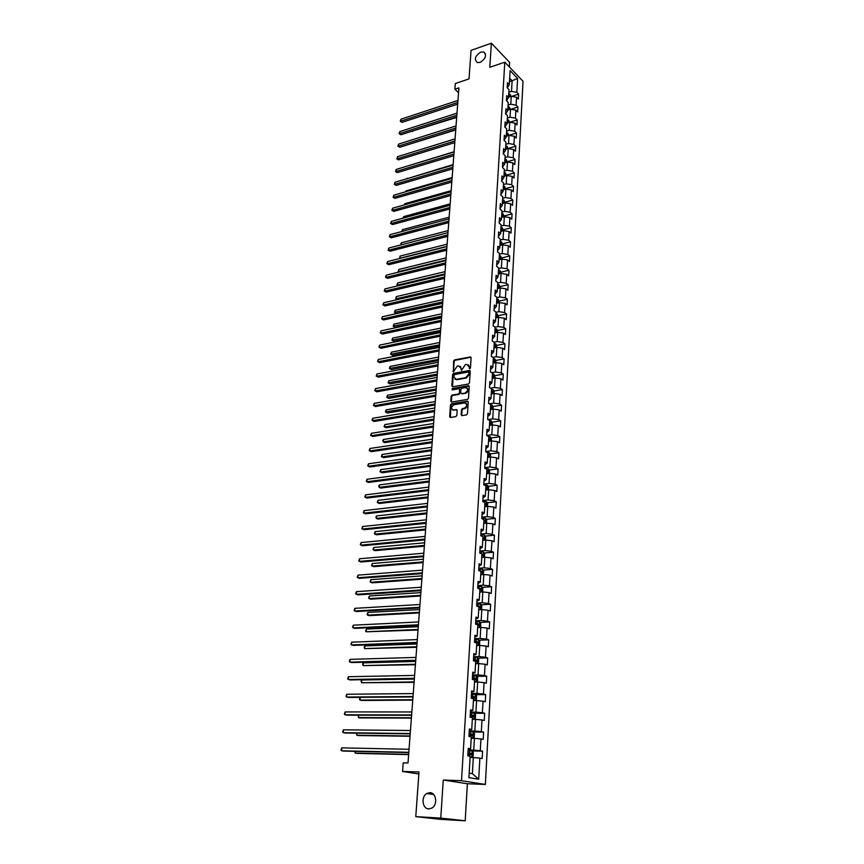 <?xml version="1.0" encoding="UTF-8"?>
<svg xmlns="http://www.w3.org/2000/svg" width="864" height="864" viewBox="0 0 864 864"><rect width="100%" height="100%" fill="white"/><g stroke="black" fill="none" stroke-linecap="round" stroke-linejoin="round"><path stroke-width="1.3" d="M469.768 368.842L470.437 368.053L471.107 357.728L470.362 356.908L454.529 359.921L453.589 361.044L453.395 371.855L457.186 366.12L458.708 365.839L461.084 368.453L461.527 370.354L465.34 364.597L466.657 364.349L469.282 366.941L469.768 368.842M429.883 792.655L426.719 793.541C420.844 796.835 422.42 808.952 428.771 808.92L432.065 807.98C437.918 804.557 436.158 792.526 429.883 792.655M480.794 52.099C475.07 55.858 473.915 59.346 477.338 62.554L480.092 62.392C485.806 58.666 486.983 55.177 483.613 51.937L480.794 52.099M461.149 414.763L461.97 415.627L466.506 414.904L467.456 413.759L468.223 401.965L467.402 401.123L451.44 403.78L450.49 404.914L449.669 416.599L450.479 417.452L455.879 416.588L456.829 415.454L457.175 410.422L456.365 409.568L453.676 410.011C450.781 408.737 450.9 406.966 454.054 404.708L464.562 402.97C467.51 404.255 467.381 406.037 464.206 408.294L462.445 408.586L461.484 409.72L461.149 414.763L461.84 415.638M457.067 409.903L453.686 410.011M509.36 66.96L509.63 62.413L491.368 43.2L471.064 50.382L469.001 78.905L455.328 83.549L454.896 89.197L458.903 87.858L408.013 762.988L403.218 762.847L402.559 771.444L418.856 774.004M440.77 818.089L465.21 820.8L467.381 783.745L443.254 780.019L440.77 818.089L415.778 816.642L418.997 771.995L402.559 771.444M443.254 780.019L461.516 780.7L504.792 62.176L523.055 81.281L485.363 784.447L461.516 780.7M491.368 43.2L489.791 67.306L504.792 62.176M468.515 384.005L469.465 382.86L470.221 371.293L469.454 370.472L453.578 373.367L452.639 374.501L451.829 385.97L452.606 386.802L468.515 384.005M469.228 386.554L468.472 398.239L467.51 399.384L451.559 402.052L450.76 401.209L451.105 396.241L452.056 395.118L458.471 394.016L459.421 392.882L459.648 389.588L458.86 388.746L452.153 389.912L452.25 388.552L468.407 385.722L469.228 386.554M465.21 820.8L440.575 819.353L415.778 816.642M482.587 751.151L480.287 750.708L480.946 738.936L483.224 739.411L483.624 732.11L481.345 731.614L481.993 719.96L484.261 720.49L484.661 713.264L482.404 712.724L483.041 701.201L485.298 701.773L485.687 694.624L483.44 694.03L484.067 682.625L486.313 683.251L486.702 676.177L484.466 675.529L485.093 664.243L487.318 664.913L487.696 657.914L485.482 657.234L486.097 646.056L488.311 646.769L488.689 639.846L486.486 639.112L487.102 628.063L489.294 628.819L489.672 621.961L487.48 621.184L488.084 610.243L490.266 611.042L490.644 604.26L488.462 603.439L489.067 592.618L491.238 593.46L491.605 586.742L489.445 585.878L490.039 575.165L492.188 576.04L492.556 569.398L490.406 568.49L490.99 557.885L493.139 558.803L493.495 552.226L491.357 551.286L491.94 540.778L494.068 541.739L494.435 535.226L492.307 534.244L492.88 523.854L494.996 524.848L495.353 518.4L493.247 517.385L493.819 507.082L495.914 508.129L496.271 501.736L494.165 500.688L494.737 490.493L496.822 491.562L497.178 485.244L495.083 484.153L495.644 474.055L497.729 475.168L498.074 468.904L496.001 467.78L496.552 457.79L498.614 458.935L498.96 452.736L496.897 451.57L497.448 441.677L499.5 442.854L499.835 436.709L497.783 435.521L498.334 425.714L500.375 426.935L500.71 420.854L498.668 419.623L499.208 409.914L501.239 411.167L501.563 405.14L499.543 403.877L500.072 394.265L502.092 395.55L502.427 389.578L500.407 388.292L500.936 378.767L502.945 380.084L503.269 374.166L501.271 372.848L501.79 363.42L503.788 364.759L504.101 358.906L502.114 357.545L502.632 348.214L504.619 349.585L504.932 343.786L502.956 342.403L503.474 333.148L505.44 334.552L505.753 328.806L503.788 327.391L504.295 318.222L506.261 319.658L506.574 313.967L504.619 312.53L505.116 303.448L507.071 304.906L507.373 299.268L505.429 297.799L505.937 288.803L507.87 290.293L508.172 284.71L506.239 283.208L506.736 274.298L508.669 275.81L508.972 270.281L507.049 268.747L507.535 259.924L509.447 261.468L509.749 255.982L507.838 254.426L508.324 245.678L510.235 247.255L510.527 241.823L508.626 240.235L509.112 231.574L511.002 233.161L511.304 227.783L509.404 226.174L509.89 217.588L511.769 219.208L512.06 213.872L510.181 212.242L510.656 203.731L512.525 205.373L512.816 200.092L510.948 198.428L511.412 189.994L513.281 191.668L513.572 186.43L511.704 184.745L512.168 176.386L514.026 178.081L514.307 172.897L512.46 171.191L512.924 162.907L514.76 164.624L515.052 159.473L513.205 157.745L513.659 149.537L515.495 151.276L515.776 146.178L513.95 144.428L514.393 136.285L516.218 138.056L516.499 133.002L514.674 131.22L515.128 123.163L516.942 124.945L517.212 119.934L515.408 118.141L515.851 110.138L517.655 111.953L517.925 106.985L516.121 105.17L516.564 97.243L518.357 99.068L518.627 94.144L516.845 92.308L517.612 78.419L510.106 70.6L509.285 84.575L507.46 82.696L507.157 87.664L509.004 89.543L508.54 97.524L506.693 95.656L506.401 100.678L508.248 102.524L507.773 110.581L505.926 108.745L505.624 113.81L507.481 115.636L507.006 123.757L505.148 121.943L504.846 127.051L506.714 128.855L506.228 137.052L504.36 135.259L504.058 140.411L505.937 142.193L505.451 150.466L503.572 148.694L503.258 153.9L505.148 155.66L504.662 164.009L502.772 162.259L502.459 167.508L504.36 169.247L503.863 177.66L501.962 175.943L501.649 181.235L503.561 182.952L503.064 191.452L501.152 189.756L500.839 195.091L502.751 196.787L502.254 205.362L500.332 203.688L500.008 209.077L501.941 210.74L501.433 219.402L499.5 217.75L499.176 223.193L501.12 224.834L500.612 233.572L498.668 231.952L498.344 237.438L500.288 239.058L499.781 247.871L497.815 246.272L497.491 251.824L499.457 253.4L498.938 262.3L496.973 260.734L496.638 266.339L498.614 267.894L498.085 276.88L496.109 275.335L495.774 280.984L497.761 282.517L497.232 291.578L495.245 290.066L494.899 295.78L496.897 297.281L496.368 306.428L494.359 304.949L494.024 310.705L496.033 312.174L495.493 321.419L493.474 319.961L493.139 325.782L495.158 327.218L494.618 336.55L492.588 335.124L492.242 340.999L494.273 342.414L493.722 351.832L491.681 350.438L491.335 356.368L493.376 357.739L492.826 367.254L490.774 365.893L490.417 371.876L492.48 373.226L491.918 382.828L489.856 381.499L489.499 387.547L491.573 388.854L491 398.552L488.927 397.256L488.57 403.358L490.644 404.644L490.082 414.439L487.987 413.176L487.62 419.342L489.715 420.584L489.143 430.477L487.037 429.246L486.67 435.467L488.786 436.687L488.203 446.666L486.086 445.478L485.719 451.764L487.836 452.941L487.253 463.028L485.114 461.873L484.747 468.223L486.875 469.368L486.281 479.552L484.142 478.429L483.764 484.844L485.914 485.946L485.309 496.238L483.16 495.158L482.782 501.628L484.942 502.697L484.337 513.097L482.166 512.05L481.777 518.594L483.948 519.62L483.343 530.118L481.162 529.114L480.773 535.723L482.954 536.717L482.339 547.322L480.146 546.361L479.747 553.036L481.95 553.986L481.324 564.7L479.12 563.771L478.721 570.521L480.935 571.428L480.308 582.25L478.084 581.375L477.684 588.19L479.909 589.054L479.272 599.994L477.036 599.152L476.626 606.042L478.872 606.863L478.224 617.911L475.978 617.123L475.567 624.078L477.824 624.856L477.176 636.023L474.908 635.278L474.487 642.308L476.766 643.043L476.107 654.329L473.828 653.627L473.407 660.733L475.697 661.424L475.027 672.829L472.738 672.16L472.306 679.352L474.617 679.99L473.936 691.513L471.625 690.908L471.204 698.166L473.515 698.76L472.846 710.413L470.513 709.841L470.081 717.185L472.414 717.725L471.733 729.508L469.39 728.989L468.947 736.409L471.301 736.906L470.599 748.807L468.245 748.343L467.802 755.838L470.167 756.281L468.925 777.643L478.71 779.231L479.876 758.106L482.177 758.538L482.587 751.151L471.247 750.913M471.215 738.299L474.422 738.342L473.742 750.125L468.148 750.006M468.191 749.207L470.599 748.807M473.742 750.125L480.287 750.708M474.422 738.342L480.946 738.936M472.316 719.345L475.513 719.366L474.844 731.02L469.271 730.966M469.325 730.015L471.733 729.508M474.844 731.02L481.345 731.614M475.513 719.366L481.993 719.96M473.407 700.596L476.582 700.585L475.924 712.12L470.383 712.109M470.448 711.018L472.846 710.413M475.924 712.12L482.404 712.724M476.582 700.585L483.041 701.201M474.487 682.052L477.652 681.998L476.993 693.414L471.474 693.468M471.55 692.237L473.936 691.513M476.993 693.414L483.44 694.03M477.652 681.998L484.067 682.625M475.556 663.692L478.71 663.606L478.062 674.903L472.565 675.011M472.64 673.639L475.027 672.829M478.062 674.903L484.466 675.529M478.71 663.606L485.093 664.243M476.626 645.516L479.747 645.408L479.11 656.586L473.645 656.748M473.731 655.247L476.107 654.329M479.11 656.586L485.482 657.234M479.747 645.408L486.097 646.056M477.662 627.534L480.784 627.394L480.146 638.464L474.703 638.669M474.8 637.038L477.176 636.023M480.146 638.464L486.486 639.112M480.784 627.394L487.102 628.063M478.699 609.746L481.799 609.574L481.172 620.525L475.762 620.784M475.859 619.024L478.224 617.911M481.172 620.525L487.48 621.184M481.799 609.574L488.084 610.243M479.725 592.121L482.814 591.926L482.198 602.77L476.798 603.083M476.917 601.193L479.272 599.994M482.198 602.77L488.462 603.439M482.814 591.926L489.067 592.618M480.74 574.69L483.818 574.463L483.203 585.187L477.835 585.554M477.954 583.546L480.308 582.25M483.203 585.187L489.445 585.878M483.818 574.463L490.039 575.165M481.745 557.431L484.812 557.183L484.196 567.799L478.861 568.199M478.98 566.071L481.324 564.7M484.196 567.799L490.406 568.49M484.812 557.183L490.99 557.885M482.749 540.346L485.795 540.065L485.19 550.573L479.866 551.027M479.995 548.78L482.339 547.322M485.19 550.573L491.357 551.286M485.795 540.065L491.94 540.778M483.732 523.422L486.756 523.12L486.162 533.531L480.87 534.028M481.01 531.662L483.343 530.118M486.162 533.531L492.307 534.244M486.756 523.12L492.88 523.854M484.704 506.682L487.728 506.347L487.134 516.65L481.864 517.201M482.004 514.717L484.337 513.097M487.134 516.65L493.247 517.385M487.728 506.347L493.819 507.082M485.676 490.104L488.678 489.748L488.095 499.943L482.846 500.537M482.998 497.945L485.309 496.238M488.095 499.943L494.165 500.688M488.678 489.748L494.737 490.493M486.626 473.677L489.618 473.299L489.035 483.408L483.818 484.034M483.97 481.334L486.281 479.552M489.035 483.408L495.083 484.153M489.618 473.299L495.644 474.055M487.577 457.423L490.547 457.024L489.974 467.024L484.78 467.694M484.942 464.897L487.253 463.028M489.974 467.024L496.001 467.78M490.547 457.024L496.552 457.79M488.516 441.331L491.476 440.899L490.903 450.803L485.73 451.516M485.903 448.61L488.203 446.666M490.903 450.803L496.897 451.57M491.476 440.899L497.448 441.677M489.445 425.38L492.394 424.937L491.832 434.743L486.713 435.488M486.853 432.486L489.143 430.477M491.832 434.743L497.783 435.521M492.394 424.937L498.334 425.714M490.363 409.601L493.301 409.126L492.739 418.835L488.02 419.569M487.793 416.524L490.082 414.439M492.739 418.835L498.668 419.623M493.301 409.126L499.208 409.914M491.27 393.962L494.197 393.466L493.646 403.088L489.272 403.801M488.722 400.712L491 398.552M493.646 403.088L499.543 403.877M494.197 393.466L500.072 394.265M492.178 378.475L495.083 377.957L494.543 387.482L490.504 388.184M489.64 385.063L491.918 382.828M494.543 387.482L500.407 388.292M495.083 377.957L500.936 378.767M493.063 363.139L495.968 362.599L495.428 372.038L491.692 372.708M490.558 369.554L492.826 367.254M495.428 372.038L501.271 372.848M495.968 362.599L501.79 363.42M493.949 347.944L496.843 347.393L496.303 356.735L492.847 357.383M491.465 354.197L493.722 351.832M496.303 356.735L502.114 357.545M496.843 347.393L502.632 348.214M494.824 332.899L497.707 332.316L497.167 341.572L493.97 342.198M492.361 338.98L494.618 336.55M497.167 341.572L502.956 342.403M497.707 332.316L503.474 333.148M495.698 317.984L498.56 317.39L498.031 326.56L495.072 327.164M493.247 323.914L495.493 321.419M498.031 326.56L503.788 327.391M498.56 317.39L504.295 318.222M496.552 303.221L499.403 302.605L498.884 311.688L496.022 312.293M494.122 308.988L496.368 306.428M498.884 311.688L504.619 312.53M499.403 302.605L505.116 303.448M497.405 288.587L500.245 287.95L499.727 296.957L496.886 297.572M494.996 294.203L497.232 291.578M499.727 296.957L505.429 297.799M500.245 287.95L505.937 288.803M498.247 274.093L501.077 273.434L500.569 282.355L497.729 282.992M495.86 279.558L498.085 276.88M500.569 282.355L506.239 283.208M501.077 273.434L506.736 274.298M499.09 259.729L501.908 259.06L501.401 267.894L498.571 268.553M496.714 265.043L498.938 262.3M501.401 267.894L507.049 268.747M501.908 259.06L507.535 259.924M499.921 245.495L502.718 244.814L502.222 253.562L499.403 254.243M497.556 250.668L499.781 247.871M502.222 253.562L507.838 254.426M502.718 244.814L508.324 245.678M500.742 231.401L503.528 230.688L503.032 239.36L500.234 240.062M498.398 236.423L500.612 233.572M503.032 239.36L508.626 240.235M503.528 230.688L509.112 231.574M501.552 217.426L504.328 216.702L503.842 225.299L501.055 226.012M499.23 222.307L501.433 219.402M503.842 225.299L509.404 226.174M504.328 216.702L509.89 217.588M502.362 203.58L505.127 202.846L504.641 211.356L501.865 212.09M500.051 208.321L502.254 205.362M504.641 211.356L510.181 212.242M505.127 202.846L510.656 203.731M503.161 189.864L505.915 189.108L505.429 197.543L502.664 198.288M500.872 194.465L503.064 191.452M505.429 197.543L510.948 198.428M505.915 189.108L511.412 189.994M503.95 176.267L506.693 175.489L506.218 183.848L503.464 184.615M501.682 180.738L503.863 177.66M506.218 183.848L511.704 184.745M506.693 175.489L512.168 176.386M504.738 162.788L507.47 162L506.995 170.284L504.252 171.061M502.481 167.13L504.662 164.009M506.995 170.284L512.46 171.191M507.47 162L512.924 162.907M505.516 149.429L508.237 148.63L507.762 156.838L505.03 157.637M503.28 153.641L505.451 150.466M507.762 156.838L513.205 157.745M508.237 148.63L513.659 149.537M506.282 136.188L508.993 135.367L508.529 143.51L505.807 144.32M504.068 140.27L506.228 137.052M508.529 143.51L513.95 144.428M508.993 135.367L514.393 136.285M507.049 123.077L509.749 122.234L509.285 130.302L506.574 131.134M504.846 127.03L507.006 123.757M509.285 130.302L514.674 131.22M517.212 119.934L509.76 122.234L515.128 123.163M507.805 110.063L510.494 109.22L510.041 117.212L507.341 118.055M505.688 113.875L507.773 110.581M510.041 117.212L515.408 118.141M510.494 109.22L515.851 110.138M508.55 97.178L511.24 96.304L510.786 104.242L508.097 105.095M506.542 100.829L508.54 97.524M510.786 104.242L516.121 105.17M511.24 96.304L516.564 97.243M509.458 81.626L512.125 80.741L511.52 91.379L508.842 92.243M507.395 87.901L509.285 84.575M511.52 91.379L516.845 92.308M509.663 78.192L512.125 80.741L517.612 78.419M467.381 783.745L485.363 784.447M454.896 89.197L458.536 92.686M469.184 773.14L472.392 773.68L473.321 757.534L470.102 757.447M472.392 773.68L478.71 779.231M473.321 757.534L479.876 758.106M511.682 96.39L518.627 94.144M510.732 109.253L517.925 106.985M508.788 135.324L516.499 133.002M508.032 148.468L515.776 146.178M507.276 161.719L515.052 159.473M506.509 175.09L514.307 172.897M505.732 188.59L513.572 186.43M504.954 202.198L512.816 200.092M504.155 215.935L512.06 213.872M503.366 229.792L511.304 227.783M502.556 243.778L510.527 241.823M501.746 257.893L509.749 255.982M500.936 272.138L508.972 270.281M497.534 286.492L498.485 286.276L498.485 287.42L497.696 287.053M500.018 288.004L500.105 286.546L508.172 284.71M499.23 301.039L507.373 299.268M498.366 315.684L506.574 313.967M497.491 330.469L505.753 328.806M496.606 345.395L504.932 343.786M495.72 360.461L504.101 358.906M494.813 375.667L503.269 374.166M493.906 391.025L502.427 389.578M453.211 410.227L453.87 410.119M492.977 406.523L501.563 405.14M492.048 422.172L500.71 420.854M491.108 437.983L499.835 436.709M490.147 453.935L498.96 452.736M489.186 470.038L498.074 468.904M488.214 486.313L497.178 485.244M487.231 502.74L496.271 501.736M486.227 519.329L495.353 518.4M485.222 536.08L494.435 535.226M484.196 553.003L493.495 552.226M483.17 570.1L492.556 569.398M482.123 587.369L491.605 586.742M481.064 604.8L490.644 604.26M479.984 622.415L489.672 621.961M478.904 640.213L488.689 639.846M477.803 658.195L487.696 657.914M476.68 676.361L486.702 676.177M475.556 694.71L485.687 694.624M474.401 713.264L484.661 713.264M473.159 731.992L483.624 732.11M469.789 368.842L468.558 364.846M460.361 366.358L461.592 370.343M471.031 357.286L455.101 360.288L454.172 361.411L453.46 371.833M470.146 370.84L454.162 373.734L453.222 374.857L452.509 386.802M468.914 372.6L468.374 372.017L454.442 374.555L453.686 376.747L456.127 379.382L465.782 377.654L468.817 374.015L468.914 372.6L469.487 372.967L468.882 372.341M455.026 379.253L456.268 379.361M469.487 372.967L469.4 374.382L466.355 378.022L456.851 379.717M459.562 389.102L460.231 389.945L460.004 393.239L459.054 394.373L452.639 395.464L451.688 396.598L451.44 402.062M469.141 386.078L452.844 388.908L452.196 389.912M465.188 392.872C468.331 390.647 468.472 388.876 465.62 387.58L461.83 388.238L460.879 389.372L460.663 392.666L461.452 393.509L465.772 393.228C468.526 391.673 468.979 389.945 467.122 388.033M465.772 393.228L462.067 393.854M466.117 403.391C468.018 405.335 467.575 407.084 464.789 408.64L463.028 408.931L462.067 410.065L461.732 415.109M452.758 409.946L453.676 410.011M468.126 401.458L452.034 404.125L451.084 405.259L450.371 417.463M511.024 96.379L510.095 94.295L508.766 93.636M412.268 131.123L456.678 117.428M508.615 96.174L509.63 96.552L508.669 95.191M412.733 131.512L412.042 131.188M457.801 102.46L400.766 121.187L400.961 119.21L457.952 100.429M457.672 104.144L402.116 122.342L400.259 121.262L400.961 119.21M402.116 122.342L400.259 121.262M510.278 109.285L509.36 107.125L508.01 106.477M411.383 143.608L455.728 129.967M507.859 109.037L508.885 109.415L507.924 108.043M509.533 122.299L508.637 120.118L507.254 119.426M410.508 156.211L454.777 142.603L398.606 159.862L397.235 158.749L397.429 156.719L455.058 138.888M508.637 120.118L508.486 122.623M507.114 122.018L508.129 122.386L507.168 121.014M456.84 115.182L399.6 133.596L399.794 131.609L457.002 113.141M456.721 116.856L400.95 134.752L399.082 133.661L399.794 131.609M400.95 134.752L399.082 133.661M455.879 128.023L398.423 146.124L398.617 144.104L456.03 125.96M455.749 129.676L399.784 147.258L397.904 146.167L398.617 144.104M399.784 147.258L397.904 146.167M508.777 135.443L507.881 133.186L506.498 132.494M507.881 133.186L507.73 135.756M506.347 135.108L507.362 135.464L506.401 134.093M454.086 151.729L408.218 165.802M508.021 148.694L507.114 146.362L505.732 145.681M507.114 146.362L506.963 148.997M505.58 148.316L506.596 148.673L506.52 147.604L505.634 147.29M453.114 164.603L407.052 178.697M406.804 178.772L407.095 178.2M507.254 162.065L506.326 159.602L504.954 158.976M504.803 161.633L505.818 161.989L505.742 160.909L504.857 160.607M452.142 177.574L405.95 190.912L405.886 191.7M405.475 191.819L405.95 190.912M454.896 140.972L397.235 158.749L397.429 156.719M398.606 159.862L396.716 158.771M453.913 154.04L396.036 171.472L396.23 169.43L454.075 151.934M453.794 155.65L397.408 172.584L395.518 171.493L396.23 169.43M397.408 172.584L395.518 171.493M452.92 167.216L394.826 184.313L395.021 182.25L453.082 165.1M452.801 168.804L396.209 185.404L394.308 184.313L395.021 182.25M396.209 185.404L394.308 184.313M506.477 175.554L505.548 173.016L504.176 172.4M504.014 175.079L505.03 175.424L504.965 174.344L504.079 174.042M451.159 190.663L404.795 203.731L404.698 204.822M404.147 204.973L404.795 203.731M451.915 180.522L393.606 197.262L393.8 195.188L452.077 178.384M451.796 182.077L394.999 198.342L393.088 197.251L393.8 195.188M394.999 198.342L393.088 197.251M505.699 189.162L504.77 186.548L503.388 185.944M503.226 188.644L504.241 188.989L504.176 187.898L503.291 187.596M450.155 203.861L403.628 216.648L403.499 218.052M402.959 218.203L403.628 216.648M450.911 193.936L392.375 210.33L392.58 208.224L451.073 191.776M450.792 195.469L393.779 211.388L391.856 210.298L392.58 208.224M393.779 211.388L391.856 210.298M504.911 202.9L504.004 200.254L502.589 199.606M504.004 200.254L503.831 203.191M502.427 202.327L503.442 202.662L503.388 201.571L502.492 201.28M449.15 217.177L402.451 229.684L402.3 231.401M401.749 231.541L402.451 229.684M449.885 207.468L391.133 223.506L391.338 221.389L450.047 205.286M449.777 208.969L392.548 224.554L390.614 223.452L391.338 221.389M392.548 224.554L390.614 223.452M504.112 216.756L503.183 213.991L501.79 213.386M501.628 216.14L502.632 216.475L502.589 215.363L501.692 215.071M448.146 230.612L401.263 242.838L401.08 244.858M400.658 244.966L401.263 242.838M448.859 221.119L389.891 236.79L390.085 234.652L449.021 218.927M448.751 222.599L391.295 237.827L389.362 236.725L390.085 234.652M391.295 237.827L389.362 236.725M503.312 230.753L502.384 227.891L500.98 227.297M500.818 230.083L501.822 230.407L501.779 229.295L500.882 229.003M447.12 244.166L400.064 256.09L399.87 258.228L446.958 246.348M399.784 258.455L400.064 256.09M399.341 258.142L400.086 258.379M447.822 234.9L388.627 250.193L388.822 248.044L447.984 232.686M447.714 236.358L390.042 251.208L388.098 250.117L388.822 248.044M390.042 251.208L388.098 250.117M502.502 244.868L501.574 241.92L500.159 241.337M499.997 244.145L501.001 244.458L500.969 243.346L500.062 243.054M446.094 257.839L398.855 269.471L398.66 271.62L445.921 260.042M398.984 272.052L398.131 271.512L398.855 269.471M398.131 271.512L399.2 271.998M446.774 248.8L387.353 263.714L387.558 261.544L446.936 246.564M446.666 250.236L388.778 264.719L386.824 263.617L387.558 261.544M388.778 264.719L386.824 263.617M501.682 259.114L500.753 256.079L499.338 255.506M499.165 258.336L500.17 258.649L500.148 257.526L499.23 257.245M445.046 271.642L397.645 282.96L397.451 285.131L444.884 273.856M398.218 285.768L396.911 285.012L397.645 282.96M396.911 285.012L398.336 285.736M445.716 262.829L386.068 277.355L386.273 275.162L445.889 260.582M445.608 264.233L387.504 278.338L385.538 277.247L386.273 275.162M387.504 278.338L385.538 277.247M500.861 273.488L499.954 270.421L498.506 269.806M498.334 272.668L499.327 272.97L499.316 271.836L498.398 271.555M443.999 285.552L396.414 296.568L396.22 298.76L443.837 287.798M397.451 299.603L395.68 298.62L396.414 296.568M395.68 298.62L397.483 299.603M444.647 276.988L384.772 291.125L384.977 288.911L444.82 274.709M444.539 278.37L386.219 292.086L384.242 290.984L384.977 288.911M386.219 292.086L384.242 290.984M500.105 286.546L499.09 284.796L497.664 284.245M442.94 299.603L395.172 310.295L394.978 312.509L396.392 313.427L442.67 303.156M498.485 286.276L497.556 286.006M396.392 313.427L394.438 312.347L442.768 301.86M394.438 312.347L395.172 310.295M443.567 291.276L383.465 305.003L383.67 302.767L443.74 288.976M443.47 292.626L384.923 305.953L382.936 304.852L383.67 302.767M384.923 305.953L382.936 304.852M499.176 302.648L498.28 299.398L496.811 298.804M441.871 313.772L393.919 324.14L393.725 326.376L395.15 327.283L441.612 317.315M498.28 299.398L498.074 302.886M496.638 301.72L497.632 302.011L497.632 300.856L496.714 300.586M395.15 327.283L393.185 326.192L441.698 316.051M393.185 326.192L393.919 324.14M442.487 305.694L382.147 319.01L382.352 316.753L442.66 303.383M442.379 307.012L383.605 319.939L381.618 318.838L382.352 316.753M383.605 319.939L381.618 318.838M498.334 317.434L497.405 314.053L495.958 313.513M440.791 328.072L392.666 338.105L392.461 340.362L393.898 341.248L440.532 331.603M495.785 316.451L496.768 316.732L496.778 315.576L495.85 315.306M393.898 341.248L391.921 340.168L440.618 330.372M391.921 340.168L392.666 338.105M441.385 320.252L380.819 333.137L381.024 330.869L441.558 317.909M441.288 321.538L382.288 334.055L380.29 332.953L381.024 330.869M382.288 334.055L380.29 332.953M497.48 332.37L497.578 330.61L496.541 328.882L495.094 328.352M439.711 342.5L391.392 352.199L391.187 354.478L392.634 355.342L439.441 346.032M494.921 331.322L495.904 331.592L495.925 330.426L494.986 330.167M392.634 355.342L390.647 354.262L439.538 344.822M390.647 354.262L391.392 352.199M440.284 334.94L379.469 347.404L379.685 345.103L440.456 332.575M440.186 336.193L380.948 348.289L378.94 347.198L379.685 345.103M380.948 348.289L378.94 347.198M496.606 347.436L496.714 345.578L495.677 343.85L494.219 343.332M438.61 357.059L390.107 366.422L389.902 368.712L391.349 369.565L438.35 360.58M494.046 346.324L495.029 346.594L495.05 345.427L494.111 345.168M391.349 369.565L389.362 368.485L438.437 359.402M389.362 368.485L390.107 366.422M439.16 349.758L378.119 361.789L378.335 359.478L439.344 347.371M439.074 350.989L379.609 362.664L377.59 361.562L378.335 359.478M379.609 362.664L377.59 361.562M495.742 362.642L495.85 360.677L494.802 358.97L493.333 358.463M437.508 371.747L388.811 380.765L388.606 383.076L390.064 383.918L437.238 375.268M493.16 361.476L494.143 361.746L494.176 360.558L493.225 360.31M390.064 383.918L388.066 382.828L437.324 374.123M388.066 382.828L388.811 380.765M438.037 364.727L376.747 376.304L376.974 373.972L438.21 362.318M437.94 365.915L378.248 377.158L376.218 376.056L376.974 373.972M378.248 377.158L376.218 376.056M494.856 378L494.975 375.937L493.927 374.231L492.448 373.723M436.385 386.586L387.504 395.248L387.299 397.58L388.768 398.39L436.126 390.085M492.275 376.78L493.247 377.028L493.29 375.84L492.34 375.592M388.768 398.39L386.759 397.3L436.201 388.973M386.759 397.3L387.504 395.248M436.892 379.825L375.376 390.96L375.592 388.595L437.076 377.395M436.806 380.992L376.877 391.792L374.836 390.69L375.592 388.595M376.877 391.792L374.836 390.69M493.96 393.509L494.089 391.327L493.031 389.632L491.551 389.146M435.262 401.544L386.186 409.849L385.97 412.204L387.45 413.003L434.992 405.043M491.368 392.224L492.34 392.472L492.394 391.273L491.443 391.025M387.45 413.003L385.43 411.912L435.078 403.963M385.43 411.912L386.186 409.849M435.748 395.075L373.982 405.745L374.198 403.358L435.931 392.623M435.661 396.209L375.494 406.555L373.442 405.454L374.198 403.358M375.494 406.555L373.442 405.454M493.063 409.169L493.193 406.879L492.134 405.184L490.644 404.708M434.117 416.653L384.858 424.591L384.642 426.967L386.132 427.734L433.858 420.142M490.46 407.819L491.432 408.056L491.497 406.847L490.536 406.609M384.858 424.591L384.102 426.654L384.642 426.967L433.933 419.094M434.581 410.465L372.578 420.66L372.794 418.262L434.776 407.992M434.506 411.566L374.101 421.459L372.038 420.358L372.794 418.262M492.156 424.969L492.296 422.572L491.227 420.887L489.348 420.368M432.972 431.903L383.508 439.463L383.292 441.86L384.793 442.616L432.702 435.38M489.542 423.565L490.514 423.792L490.59 422.582L489.618 422.345M490.59 422.582L489.596 422.734L490.59 422.582M383.508 439.463L382.838 440.564L383.292 441.86L432.788 434.365M433.415 426.006L371.153 435.715L371.38 433.296L433.598 423.511M433.328 427.075L372.686 436.493L370.624 435.391L371.38 433.296M491.238 440.932L491.389 438.415L490.342 436.784L487.933 436.19M431.806 447.293L382.158 454.464L381.942 456.883L383.443 457.618L431.546 450.76M488.624 439.463L489.596 439.69L489.672 438.458L488.689 438.232M489.672 438.458L488.668 438.599L489.672 438.458M382.158 454.464L381.391 456.538L381.942 456.883L431.622 449.777M432.227 441.698L369.727 450.922L369.954 448.47L432.421 439.171M432.151 442.724L371.272 451.667L369.187 450.565L369.954 448.47M490.32 457.056L490.471 454.421L489.391 452.758L486.464 452.185M430.639 462.834L380.786 469.616L380.57 472.057L382.082 472.77L430.38 466.29M487.685 455.512L488.657 455.738L488.754 454.507L487.76 454.27M488.754 454.507L487.739 454.626L488.754 454.507M380.786 469.616L380.03 471.679L380.57 472.057L430.445 465.34M431.039 457.542L368.28 466.258L368.518 463.784L431.233 454.993M430.963 458.536L369.835 466.992L367.751 465.88L368.518 463.784M489.38 473.332L489.542 470.578L488.452 468.925L484.942 468.331M429.451 478.516L379.415 484.898L379.188 487.361L380.711 488.052L429.192 481.961M486.745 471.722L487.728 471.938L487.825 470.696L486.81 470.47M379.415 484.898L378.734 485.989L379.188 487.361L429.268 481.043M429.829 473.537L366.822 481.734L367.06 479.25L430.024 470.956M429.764 474.487L368.388 482.447L366.293 481.345L367.06 479.25M488.441 489.769L488.603 486.896L487.512 485.255L483.775 484.65M428.263 494.359L378.022 500.332L377.795 502.816L379.328 503.485L428.004 497.783M485.784 488.095L486.778 488.311L486.886 487.058L485.86 486.832M378.022 500.332L377.244 502.394L377.795 502.816L428.069 496.908M428.609 489.683L365.353 497.372L365.591 494.856L428.814 487.08M428.544 490.601L366.919 498.053L364.813 496.951L365.591 494.856M487.48 506.38L487.652 503.377L486.562 501.746L482.803 501.152M427.054 510.343L376.607 515.905L376.38 518.411L377.924 519.059L426.794 513.767M484.823 504.63L485.816 504.835L485.935 503.572L484.898 503.356M376.607 515.905L375.926 516.964L376.38 518.411L426.859 512.914M427.388 505.991L363.863 513.14L364.1 510.602L427.583 503.366M427.313 506.876L365.45 513.81L363.334 512.708L364.1 510.602M486.518 523.152L486.702 520.02L485.6 518.4L481.82 517.817M425.844 526.478L375.192 531.619L374.965 534.157L376.51 534.784L425.585 529.891M483.851 521.327L484.844 521.532L484.985 520.258L483.926 520.042M375.192 531.619L374.414 533.693L374.965 534.157L425.639 529.081M426.146 522.461L362.362 529.07L362.61 526.511L426.341 519.815M426.082 523.303L363.96 529.708L361.832 528.606L362.61 526.511M485.546 540.086L485.741 536.836L484.628 535.216L480.838 534.654M424.613 542.776L373.756 547.484L373.529 550.044L375.095 550.649L424.354 546.178M482.868 538.196L483.872 538.391L484.013 537.116L482.944 536.89M373.756 547.484L372.978 549.558L373.529 550.044L424.418 545.4M424.894 539.093L360.85 545.152L361.098 542.56L425.088 536.414M424.829 539.892L362.459 545.767L360.32 544.666L361.098 542.56M484.315 557.215L484.758 553.813L483.646 552.204L479.833 551.653M423.371 559.235L372.308 563.501L372.082 566.082L373.648 566.665L423.112 562.615M481.874 555.228L482.89 555.422L483.041 554.137L481.723 553.889M372.308 563.501L371.531 565.574L372.082 566.082L423.176 561.881M423.619 555.887L359.327 561.384L359.564 558.77L423.824 553.187M423.565 556.654L360.936 561.978L358.787 560.866L359.564 558.77M483.116 574.517L483.775 570.964L482.652 569.365L478.818 568.825M481.356 574.646L480.751 574.549M422.118 575.845L370.85 579.668L370.624 582.271L372.2 582.833L421.87 579.215M480.881 572.443L481.885 572.627L482.047 571.331L479.93 571.018M370.85 579.668L370.073 581.742L370.624 582.271L421.913 578.524M422.345 572.854L357.782 577.768L358.031 575.132L422.55 570.121M422.291 573.577L359.402 578.34L357.242 577.238L358.031 575.132M481.928 591.991L482.587 591.646L482.782 588.287L481.648 586.71L477.792 586.181M480.492 592.078L479.736 591.959M420.854 592.628L369.382 595.987L369.144 598.622L370.732 599.152L420.606 595.987M479.866 589.831L480.881 590.004L481.054 588.697L478.04 588.33M478.98 588.697L480.125 589.658M369.382 595.987L368.593 598.061L369.144 598.622L420.649 595.328M421.049 589.982L356.227 594.313L356.476 591.656L421.265 587.228M421.006 590.663L357.858 594.864L355.687 593.752L356.476 591.656M480.751 609.628L481.583 609.185L481.777 605.794L480.643 604.217L476.766 603.709M479.639 609.692L478.71 609.541M419.58 609.574L367.891 612.468L367.654 615.125L369.252 615.632L419.321 612.911M478.84 607.392L479.866 607.565L480.049 606.247L476.636 605.858M476.939 606.161L478.699 606.323L479.11 607.208M367.891 612.468L367.103 614.542L367.654 615.125L419.375 612.306M419.753 607.295L354.65 611.021L354.899 608.332L419.958 604.508M419.699 607.932L356.292 611.539L354.11 610.438L354.899 608.332M479.585 627.448L480.568 626.897L480.762 623.473L479.617 621.918L475.718 621.41M478.775 627.491L477.684 627.307M418.284 626.692L366.39 629.111L366.152 631.789L418.036 630.018M477.803 625.136L478.84 625.298L479.023 623.97L475.589 623.581M475.578 623.84L477.684 624.035L478.073 624.942M366.39 629.111L365.602 631.174L366.152 631.789L418.079 629.446M418.435 624.78L353.063 627.901L353.311 625.18L418.64 621.961M418.381 625.374L354.715 628.387L352.523 627.286L353.311 625.18M478.429 645.451L479.542 644.792L479.736 641.336L478.58 639.792L474.671 639.306M477.932 645.473L476.636 645.257M416.988 643.972L364.878 645.905L364.63 648.616L416.729 647.287M476.766 643.064L477.803 643.226L477.997 641.876L474.541 641.498M474.52 641.736L476.647 641.93L477.025 642.859M364.878 645.905L364.176 646.898L364.63 648.616L416.772 646.758M417.096 642.438L351.454 644.933L351.713 642.19L417.312 639.598M417.053 642.989L353.128 645.397L350.914 644.296L351.713 642.19M477.565 657.893L477.241 663.649L478.494 662.882L478.699 659.394L477.544 657.85L473.602 657.385M477.09 663.649L475.578 663.39M415.67 661.424L363.344 662.872L363.096 665.604L415.422 664.729M474.552 661.079L476.744 661.327L476.96 659.977L473.472 659.599M473.461 659.815L475.6 660.01L475.967 660.949M363.344 662.872L362.642 663.844L363.096 665.604L415.454 664.243M415.757 660.28L349.834 662.137L350.093 659.372L415.973 657.407M415.714 660.787L351.518 662.58L349.294 661.468L350.093 659.372M474.498 681.934L477.446 681.156L477.652 677.624L476.485 676.102L472.532 675.648M476.14 681.998L474.509 681.718M414.342 679.061L361.8 680L361.552 682.754L414.094 682.344M472.316 679.298L475.686 679.622L475.913 678.262L472.392 677.884M472.381 678.089L474.552 678.283L474.898 679.244M361.8 680L361.098 680.962L361.552 682.754L414.126 681.901M414.396 678.305L348.203 679.514L348.462 676.717L414.612 675.41M414.364 678.769L349.888 679.925L347.663 678.823L348.462 676.717M473.418 700.434L476.388 699.624L476.593 696.06L475.416 694.548L471.442 694.105M475.448 694.58L475.114 700.477L473.429 700.24M360.234 697.356L359.986 700.078L361.638 700.456L412.754 700.132M471.226 697.788L474.617 698.112L474.844 696.74L471.312 696.362M471.301 696.546L473.483 696.751L473.828 697.723M360.191 697.356L359.435 699.365L359.986 700.078L412.776 699.743M413.024 696.524L346.55 697.064L346.81 694.246L413.24 693.587M412.992 696.935L348.246 697.442L346.01 696.341L346.81 694.246M472.338 719.129L475.319 718.286L475.524 714.679L474.347 713.178L470.34 712.757M474.368 713.221L474.034 719.172L472.338 718.956M358.625 715.165L358.398 717.574L360.072 717.919L411.394 718.114M470.124 716.483L473.537 716.796L473.774 715.414L470.21 715.036M470.2 715.198L472.403 715.403L472.738 716.407M358.355 715.165L358.398 717.574L411.426 717.768M411.631 714.928L344.876 714.787L345.146 711.936L411.858 711.958M411.61 715.284L346.594 715.144L344.336 714.042L345.146 711.936M471.236 738.018L474.239 737.143L474.444 733.504L473.256 732.013L469.228 731.603M472.9 738.094L471.236 737.867M356.994 733.169L356.81 735.242L358.484 735.556L410.022 736.268M469.012 735.372L472.446 735.685L472.684 734.281L469.098 733.914M469.087 734.054L471.323 734.26L471.625 735.286M356.486 733.158L356.81 735.242L410.044 735.966M410.238 733.514L343.192 732.694L343.462 729.81L410.454 730.523M410.206 733.828L344.92 733.018L342.652 731.916L343.462 729.81M470.124 757.102L471.798 757.199L473.137 756.205L473.353 752.522L472.154 751.054L468.104 750.654M471.798 757.199L470.124 756.983M355.352 751.345L355.201 753.084L356.886 753.376L408.64 754.618M467.888 754.466L471.334 754.769L471.593 753.354L467.975 752.987M467.964 753.106L470.221 753.322L470.513 754.358M354.726 751.334L355.201 753.084L408.661 754.358M408.812 752.306L341.485 750.784L341.766 747.868L409.05 749.282M408.802 752.566L343.224 751.075L340.945 749.974L341.766 747.868M469.854 367.308L469.282 366.941M461.57 370.148L460.998 369.781M461.668 368.82L461.084 368.453M453.449 371.65L452.866 371.282M454.172 361.411L453.589 361.044M455.101 360.288L454.529 359.921M470.858 357.296L470.286 356.918M469.768 368.647L469.195 368.28M452.412 386.327L451.829 385.97M453.222 374.857L452.639 374.501M454.162 373.734L453.578 373.367M469.973 370.85L469.4 370.483M466.355 378.022L465.782 377.654M469.4 374.382L468.817 374.015M451.343 401.555L450.76 401.209M451.688 396.598L451.105 396.241M452.639 395.464L452.056 395.118M459.054 394.373L458.471 394.016M460.004 393.239L459.421 392.882M460.231 389.945L459.648 389.588M452.844 388.908L452.25 388.552M468.979 386.089L468.407 385.722M462.067 410.065L461.484 409.72M463.028 408.931L462.445 408.586M464.789 408.64L464.206 408.294M450.263 416.934L449.669 416.599M451.084 405.259L450.49 404.914M452.034 404.125L451.44 403.78M509.987 96.714L510.116 94.338M508.637 95.796L509.533 95.515M509.242 109.609L509.382 107.179M507.892 108.648L508.788 108.367M507.136 121.608L508.043 121.327M506.369 134.676L507.276 134.406M505.602 147.874L506.52 147.604M506.196 162.367L506.347 159.656M504.824 161.179L505.742 160.909M505.418 175.846L505.57 173.07M504.047 174.604L504.965 174.344M504.63 189.454L504.792 186.602M503.258 188.147L504.176 187.898M502.459 201.82L503.388 201.571M503.032 217.037L503.204 214.034M501.66 215.611L502.589 215.363M502.222 231.023L502.405 227.934M500.85 229.532L501.779 229.295M501.412 245.128L501.595 241.963M500.029 243.572L500.969 243.346M500.591 259.373L500.774 256.122M499.208 257.753L500.148 257.526M499.759 273.748L499.954 270.421M498.366 272.052L499.316 271.836M498.917 288.252L499.122 284.839M496.681 301.061L497.632 300.856M497.221 317.671L497.426 314.096M495.828 315.77L496.778 315.576M496.357 332.586L496.573 328.925M494.964 330.62L495.925 330.426M495.493 347.652L495.709 343.894M494.089 345.611L495.05 345.427M494.608 362.848L494.834 359.014M493.204 360.742L494.176 360.558M493.722 378.205L493.949 374.274M492.318 376.013L493.29 375.84M492.826 393.703L493.063 389.675M491.422 391.435L492.394 391.273M491.929 409.342L492.167 405.227M490.514 407.009L491.497 406.847M491.011 425.142L491.26 420.93M490.093 441.104L490.342 436.784M489.164 457.207L489.413 452.801M488.225 473.483L488.484 468.968M486.076 468.936L486.097 468.396M487.274 489.91L487.534 485.298M485.104 485.525L485.147 484.736M486.313 506.509L486.583 501.779M484.121 502.297L484.186 501.239M484.877 503.669L485.892 503.561M485.341 523.271L485.622 518.432M483.127 519.232L483.203 517.914M484.369 540.194L484.65 535.259M482.134 536.339L482.22 534.74M484.013 537.116L482.933 537.214L483.948 537.084M483.376 557.291L483.667 552.247M481.118 553.619L481.226 551.75M482.382 574.571L482.684 569.408M480.103 571.028L480.222 568.922M480.827 571.385L481.961 571.298M481.378 592.024L481.68 586.742M479.088 588.395L479.207 586.278M479.585 588.751L480.956 588.665M480.352 609.649L480.665 604.26M478.062 605.945L478.181 603.806M478.559 606.28L479.941 606.204M479.326 627.469L479.65 621.95M477.014 623.678L477.144 621.508M477.522 623.992L478.915 623.927M478.289 645.462L478.613 639.824M475.967 641.596L476.096 639.403M476.485 641.887L477.878 641.833M474.908 659.696L475.038 657.482M475.427 659.966L476.831 659.934M476.183 681.977L476.518 676.145M473.839 677.981L473.969 675.745M474.358 678.24L475.772 678.208M472.759 696.46L472.9 694.202M472.64 698.533L472.684 697.896M473.288 696.697L474.703 696.686M471.668 715.144L471.809 712.854M471.528 717.52L471.582 716.591M472.198 715.349L473.623 715.349M472.943 738.072L473.288 732.056M470.567 734.011L470.696 731.711M470.405 736.711L470.48 735.48M471.096 734.206L472.522 734.216M471.83 757.166L472.187 751.086M469.454 753.095L469.584 750.762M469.271 756.119L469.368 754.564M469.984 753.257L471.42 753.289M433.631 794.48L426.719 793.541M485.514 53.903L483.613 51.937M470.945 357.286L470.362 356.908M470.038 370.84L469.454 370.472M456.7 379.739L456.127 379.382M462.035 393.854L461.452 393.509M469.022 386.078L468.439 385.722M484.877 503.69L485.935 503.572M480.892 571.417L482.047 571.331M479.714 588.784L481.054 588.697M478.699 606.323L480.049 606.247M477.684 624.035L479.023 623.97M476.647 641.93L477.997 641.876M475.6 660.01L476.96 659.977M474.552 678.283L475.913 678.262M473.483 696.751L474.844 696.74M472.414 715.403L473.774 715.414M471.323 734.26L472.684 734.281M470.221 753.322L471.593 753.354"/></g></svg>

